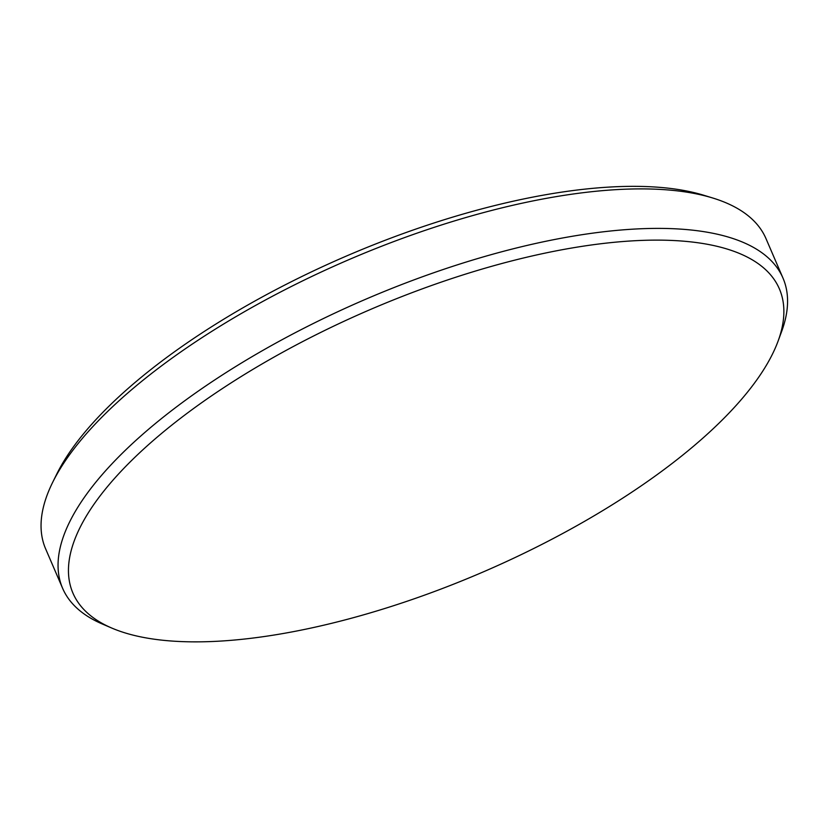 <?xml version="1.0" encoding="UTF-8"?>
<svg xmlns="http://www.w3.org/2000/svg" width="829" height="829" viewBox="0 0 829 829"><rect width="100%" height="100%" fill="white"/><g stroke="black" fill="none" stroke-linecap="round" stroke-linejoin="round"><path stroke-width="1.24" d="M627.677 494.913A384.583 142.826 156.7 0 0 778.089 341.102A384.583 142.826 156.7 0 0 621.076 241.674A384.583 142.826 156.7 0 0 224.649 387.07A384.583 142.826 156.7 0 0 111.78 628.061A384.583 142.826 156.7 0 0 627.677 494.913M111.78 628.061L102.236 623.968A392.158 145.635 -23.3 0 1 62.631 588.341A392.158 145.635 -23.3 0 1 217.333 378.231A392.158 145.635 -23.3 0 1 782.99 278.098A392.158 145.635 -23.3 0 1 781.674 331.362L778.089 341.102M52.641 482.395L56.766 474.064A384.438 142.775 -23.3 0 1 201.53 333.237A384.438 142.775 -23.3 0 1 703.997 195.323L712.878 198.048A392.158 145.635 156.7 0 0 200.317 338.74A392.158 145.635 156.7 0 0 52.641 482.395A392.158 145.635 156.7 0 0 45.626 548.839L62.631 588.341M782.99 278.098L765.986 238.607A392.158 145.635 156.7 0 0 712.878 198.048"/></g></svg>
